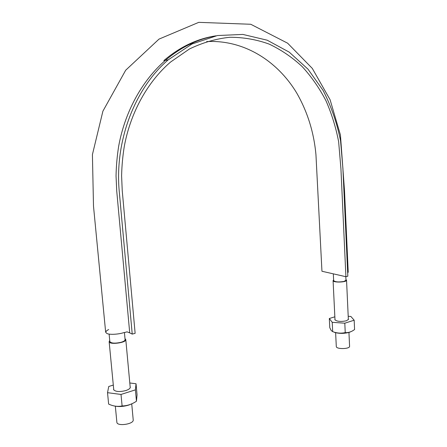 <?xml version="1.0" encoding="UTF-8"?>
<svg xmlns="http://www.w3.org/2000/svg" width="447" height="447" viewBox="0 0 447 447"><rect width="100%" height="100%" fill="white"/><g stroke="black" fill="none" stroke-linecap="round" stroke-linejoin="round"><path stroke-width="0.67" d="M108.694 329.517C105.498 331.11 105.028 332.49 107.291 333.663C110.778 335.015 119.69 334.021 123.277 332.769C128.658 331.758 125.618 331.411 129.719 332.881L132.228 334.099L119.075 189.478C115.063 139.676 135.285 88.053 168.139 59.892L191.953 44.024L217.393 35.548L242.85 34.419L267.194 40.196L289.192 52.115L307.983 69.151L323.086 90.411C331.205 106.246 337.032 123.098 340.575 140.967L342.905 168.424L347.827 276.196L345.911 276.715L321.952 271.251L315.951 154.729C313.906 132.273 307.441 111.61 296.557 92.736C277.207 60.708 243.548 39.548 206.626 41.593M132.228 334.099L135.134 333.322L122.227 190.545L121.601 175.8C121.824 165.893 122.724 156.048 124.311 146.264C130.636 112.158 147.856 81.483 170.637 61.988L189.45 48.974C202.742 42.577 216.242 38.671 229.954 37.269C243.548 37.28 256.617 39.554 269.161 44.102C281.219 49.824 292.237 57.328 302.206 66.62C311.47 76.761 319.382 88.109 325.936 100.67C331.668 113.739 335.909 127.44 338.647 141.766L340.944 168.944L345.911 276.715M187.019 45.03L193.026 43.504M347.61 271.424L348.224 272.162L347.682 272.938M109.124 334.132L109.839 341.553C111.135 343.335 114.823 343.603 120.886 342.346C123.651 341.542 125.048 340.648 125.087 339.653L124.422 332.467M333.317 273.843L333.646 280.593C335.239 282.046 338.72 282.314 344.089 281.398L345.972 280.202L345.81 276.693M131.725 403.853L133.212 419.878C134.066 424.192 116.874 426.689 116.868 422.231L115.332 406.2M124.992 338.625L125.786 339.575C126.551 342.827 109.029 345.023 109.135 341.642L109.739 340.519M348.945 332.445L349.582 346.246C350.051 349.152 336.083 349.409 336.295 346.498L335.624 332.736M345.944 279.52L346.542 280.185C346.984 282.359 332.825 282.8 333.082 280.61L333.613 279.911M135.413 389.862L121.014 394.45L107.526 392.678L108.632 404.071C113.22 406.228 117.706 406.848 122.104 405.943C127.077 405.893 131.859 404.317 136.452 401.227L137.05 394.885L136.039 383.749L135.413 389.862L136.452 401.227M107.526 392.678L108.744 386.487L113.303 385.079M129.798 382.984L136.039 383.749M113.65 388.672L113.622 389.689C115.555 391.79 119.606 392.08 125.775 390.572C128.485 389.667 130.004 388.616 130.334 387.415L130.116 386.437M121.014 394.45L122.104 405.943M114.471 406.016C118.896 406.938 123.735 406.602 128.993 405.004L132.653 403.423M332.227 322.309L329.316 318.51L329.774 327.69L331.193 330.501L332.685 331.64C336.893 333.216 341.078 333.54 345.24 332.602C348.436 332.831 351.549 331.803 354.583 329.528L354.169 320.214L344.799 323.198L332.227 322.309L332.685 331.64M348.202 316.286L350.884 316.465L354.169 320.214M329.316 318.51L334.848 316.806M334.959 319.113L334.876 319.728C336.993 321.549 340.837 321.901 346.414 320.778L348.464 319.398L348.319 318.789M344.799 323.198L345.24 332.602M334.658 332.462C339.474 333.713 344.386 333.663 349.392 332.305L350.979 331.646M129.719 332.881L116.723 190.919L116.047 175.978C116.242 165.943 117.125 155.964 118.701 146.046C125.004 111.459 142.358 80.276 165.407 60.339L165.412 60.339C180.789 47.315 197.267 39.219 214.845 36.056M168.139 59.892L163.837 60.602C179.856 46.913 197.233 38.654 215.968 35.827M105.66 332.227L93.496 206.112L92.417 154.578L102.899 111.18L125.685 70.229L159.003 39.112L198.759 22.35L250.756 24.267L287.622 43.191L312.302 68.408L330.087 99.737L340.43 134.966L344.503 190.578L348.224 272.167M109.135 341.642L113.773 389.963M125.786 339.575L130.239 387.722M333.082 280.61L335.004 319.963M346.542 280.185L348.358 319.639"/></g></svg>
